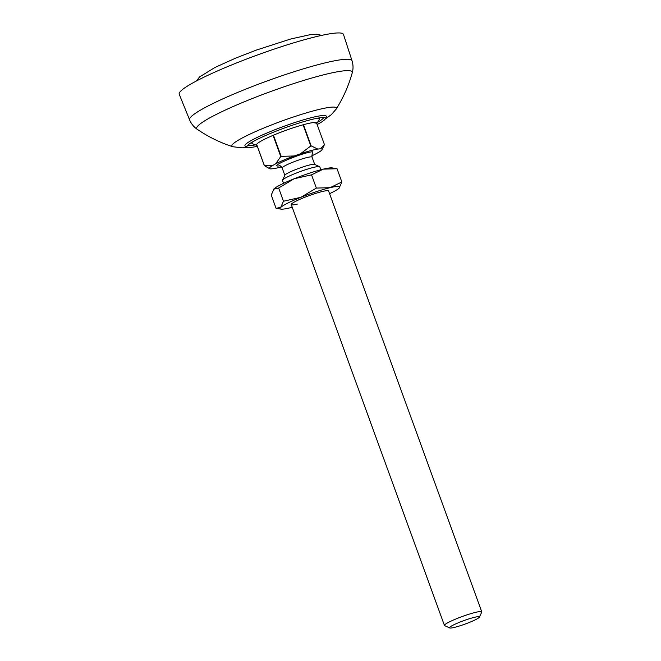 <?xml version="1.0" encoding="UTF-8"?>
<svg xmlns="http://www.w3.org/2000/svg" width="661" height="661" viewBox="0 0 661 661"><rect width="100%" height="100%" fill="white"/><g stroke="black" fill="none" stroke-linecap="round" stroke-linejoin="round"><path stroke-width="0.99" d="M257.319 146.321A41.709 4.817 -20 0 1 247.429 147.205L245.413 146.279A43.304 4.999 -20 0 1 255.543 138.232A43.304 4.999 -20 0 1 301.747 120.36A43.304 4.999 -20 0 1 326.237 116.865L325.286 118.864A41.709 4.817 -20 0 1 317.148 124.541M352.016 60.729L343.48 34.446A87.392 10.089 160 0 0 316.735 36.512A87.392 10.089 160 0 0 226.426 67.1A87.392 10.089 160 0 0 179.23 94.226L189.591 119.848C191.269 123.83 193.813 126.978 197.209 129.292A82.774 9.56 160 0 1 216.94 114.105A82.774 9.56 160 0 1 326.922 74.015A82.774 9.56 160 0 1 352.239 72.859C353.362 68.909 353.288 64.861 352.016 60.729A86.426 9.981 160 0 0 325.567 62.77A86.426 9.981 160 0 0 210.735 104.628A86.426 9.981 160 0 0 189.591 119.848M247.429 147.205A41.709 4.817 -20 0 1 246.974 146.775A41.709 4.817 -20 0 1 257.187 139.446A41.709 4.817 -20 0 1 299.573 122.888A41.709 4.817 -20 0 1 325.361 118.245A41.709 4.817 -20 0 1 325.286 118.864M323.584 117.559L323.584 117.559A40.371 4.66 -20 0 1 317.619 122.244M256.98 145.395A32.174 3.718 -20 0 1 256.939 145.379A32.174 3.718 -20 0 1 256.584 144.412A32.174 3.718 -20 0 1 264.35 139.347A32.174 3.718 -20 0 1 307.109 123.764A32.174 3.718 -20 0 1 316.479 122.616A32.174 3.718 -20 0 1 316.834 123.582A32.174 3.718 -20 0 1 316.809 123.615M317.759 118.145A35.95 4.148 -20 0 1 319.288 119.401L316.834 123.582M255.477 144.858A40.371 4.66 -20 0 1 247.892 145.106L247.892 145.106M256.939 145.379L252.37 143.759A35.95 4.148 -20 0 1 252.733 141.818M279.975 165.812L279.041 165.928C267.341 167.373 302.639 152.418 312.471 151.766L312.322 154.038M449.695 627.95L444.663 625.645A19.863 2.297 -20 0 1 444.44 625.438A19.863 2.297 -20 0 1 454.76 619.456A19.863 2.297 -20 0 1 481.77 611.846A19.863 2.297 -20 0 1 481.737 612.144L479.357 617.151A15.889 1.834 -20 0 1 471.136 621.704A15.889 1.834 -20 0 1 449.695 627.95A15.889 1.834 -20 0 1 457.776 623.001A15.889 1.834 -20 0 1 472.789 617.746A15.889 1.834 -20 0 1 479.357 617.151M320.866 169.761L319.817 166.886A19.863 2.297 160 0 0 319.602 166.688A19.863 2.297 160 0 0 317.867 166.597A19.863 2.297 160 0 0 292.806 174.487A19.863 2.297 160 0 0 282.52 180.18A19.863 2.297 160 0 0 282.487 180.478L283.536 183.345M319.602 166.688L314.562 164.374A15.889 1.834 160 0 0 313.174 164.308A15.889 1.834 160 0 0 293.129 170.621A15.889 1.834 160 0 0 284.899 175.173L282.52 180.18M311.81 155.814A28.01 3.231 160 0 0 315.842 153.873L319.296 151.947A28.01 3.231 160 0 0 322.023 149.692L324.411 144.652A31.976 3.693 -20 0 0 324.435 144.585L316.677 123.252L313.331 122.574M273.076 135.356L280.776 156.525A31.976 3.693 -20 0 1 280.966 156.442A31.976 3.693 -20 0 1 281.165 156.368L294.211 155.971L300.466 153.782A28.01 3.231 160 0 1 317.759 149.072L320.552 148.799A28.01 3.231 160 0 1 322.023 149.692M294.211 155.971A28.01 3.231 160 0 0 275.662 163.829L272.208 165.746A28.01 3.231 160 0 0 269.746 168.72A28.01 3.231 160 0 0 270.96 168.902L273.753 168.629A28.01 3.231 160 0 0 281.503 166.853M272.208 165.746L264.4 165.63A31.976 3.693 -20 0 0 264.367 165.696L269.746 168.72M280.776 156.525L275.662 163.829M317.759 149.072L311.166 145.874A31.976 3.693 -20 0 0 310.81 145.965L300.466 153.782M324.435 144.585L320.552 148.799M257.666 143.297L256.774 144.156M256.642 144.321L264.4 165.63M264.367 165.696L256.608 144.371M310.81 145.965L303.11 124.797M273.456 135.191L281.165 156.368M303.465 124.698L311.166 145.874M328.203 190.723A19.863 2.297 160 0 0 322.518 191.467A19.863 2.297 160 0 0 303.465 197.813A19.863 2.297 160 0 0 291.394 204.125A19.863 2.297 160 0 0 297.334 204.1M292.236 207.265A31.778 3.669 -20 0 1 289.782 207.885A31.778 3.669 -20 0 1 280.925 209.124A31.778 3.669 -20 0 1 280.727 207.414A31.778 3.669 -20 0 1 300.871 197.309A31.778 3.669 -20 0 1 330.07 187.683A31.778 3.669 -20 0 1 339.432 187.831A31.778 3.669 -20 0 1 339.118 188.154A31.778 3.669 -20 0 1 329.566 193.681M339.118 188.154L341.853 181.982L330.07 187.683L316.355 188.079L300.871 197.309L283.462 201.241L280.727 207.414L276.067 208.289L280.925 209.124M283.462 201.241L278.645 187.997L273.671 189.195A31.778 3.669 160 0 0 273.646 189.228A31.778 3.669 160 0 1 273.985 188.872L271.25 195.053L276.067 208.289M316.355 188.079L311.538 174.843L323.32 169.142A31.778 3.669 160 0 1 332.177 167.902L337.036 168.737L341.853 181.982M311.538 174.843L294.128 178.767A31.778 3.669 160 0 1 323.32 169.142L337.036 168.737M273.985 188.872A31.778 3.669 160 0 1 294.128 178.767L278.645 187.997M197.209 129.292C208.24 136.819 220.105 142.636 232.796 146.734A55.623 6.42 -20 0 1 245.528 136.282A55.623 6.42 -20 0 1 319.428 109.346A55.623 6.42 -20 0 1 336.193 109.098C343.282 97.803 348.636 85.723 352.239 72.859M312.612 153.666C312.182 153.269 311.992 154.426 312.033 157.12A15.889 1.834 160 0 0 310.472 156.897A15.889 1.834 160 0 0 290.427 163.209A15.889 1.834 160 0 0 282.173 167.993C280.702 166.043 279.81 165.283 279.504 165.713L280.008 165.688M321.783 35.355L316.784 34.281L310.017 34.719L290.881 38.958L256.617 49.996L235.927 58.003L214.99 67.439L199.572 76.94L196.433 80.981M325.195 119.038L331.211 114.783L336.193 109.098M232.796 146.734L242.157 147.849L247.611 147.279M481.77 611.846L328.591 190.988M314.702 164.44L312.033 157.12M444.44 625.438L291.261 204.579M284.833 175.305L282.173 167.993"/></g></svg>

